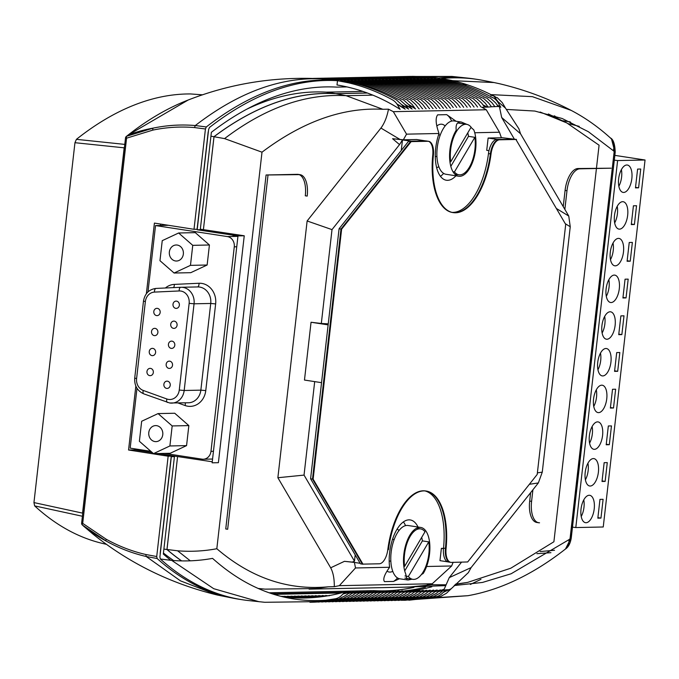 <?xml version="1.0" encoding="UTF-8"?>
<svg xmlns="http://www.w3.org/2000/svg" width="679" height="679" viewBox="0 0 679 679"><rect width="100%" height="100%" fill="white"/><g stroke="black" fill="none" stroke-linecap="round" stroke-linejoin="round"><path stroke-width="1.02" d="M168.163 455.125L164.887 455.168L171.244 456.144L168.154 456.203L156.722 556.525L157.146 558.52L146.214 556.5L180.504 580.876L217.272 595.008L233.814 598.335A631.597 297.487 98.7 0 0 240.867 599.515M157.146 558.52A631.597 297.487 98.7 0 0 233.814 598.335M82.405 516.252L34.646 505.889A586.537 276.268 98.7 0 0 102.622 543.446L106.611 544.388M381.318 591.681A625.104 294.431 98.7 0 0 382.633 591.74M384.136 591.791A625.104 294.431 98.7 0 0 385.519 591.825M387.327 591.85A625.104 294.431 98.7 0 0 388.617 591.85M390.739 591.833A625.104 294.431 98.7 0 0 391.995 591.799M394.244 591.732A625.104 294.431 98.7 0 0 395.747 591.655M397.928 591.528A625.104 294.431 98.7 0 0 400.024 591.375M402.24 591.18A625.104 294.431 98.7 0 0 405.024 590.883M405.923 590.772A625.104 294.431 98.7 0 0 425.538 587.114M379.892 591.613L377.948 591.655M376.412 591.681L374.477 591.723M372.941 591.757L371.006 591.799M369.469 591.825L367.526 591.867M365.998 591.901L364.054 591.944M362.527 591.969L360.583 592.012M359.047 592.046L357.112 592.08M355.575 592.113L353.64 592.156M352.104 592.19L350.16 592.224M348.633 592.258L346.876 592.292M343.396 592.368L275.742 593.769L269.325 592.792L373.696 590.637L269.385 592.792L278.857 594.261A625.104 294.431 -81.3 0 1 274.689 594.609M272.814 594.023A625.104 294.431 98.7 0 0 275.682 593.769L275.742 593.769M171.244 456.144L160.151 553.555A625.104 294.431 98.7 0 0 160.278 553.674M373.756 590.637L377.88 591.273L373.756 590.637A625.104 294.431 98.7 0 0 414.012 587.352A625.104 294.431 98.7 0 1 373.756 590.637L377.897 591.273L373.756 590.637M168.154 456.203L128.56 449.999L135.842 386.088M146.367 293.727L154.413 223.094L194.007 229.298L205.431 128.985L194.466 127.567C180.478 126.387 166.584 127.236 152.8 130.113L126.574 138.177L82.694 523.365L106.187 539.219C118.85 546.247 132.057 551.34 145.815 554.505L156.722 556.525M475.886 79.214A631.597 297.487 98.7 0 0 468.799 78.229A631.597 297.487 98.7 0 0 438.507 78.043L438.439 78.645M434.967 78.662L434.67 78.119L434.458 78.679M432.022 78.815L431.92 78.178L430.978 78.747M428.551 78.883L428.449 78.246L427.507 78.823M425.079 78.959L424.978 78.323L424.036 78.891M421.608 79.027L421.506 78.391L420.564 78.968M418.128 79.095L418.026 78.467L417.093 79.036M414.657 79.171L414.555 78.535L413.613 79.103M411.185 79.239L411.084 78.603L410.141 79.18M407.714 79.316L407.612 78.679L406.67 79.248M404.243 79.384L404.141 78.747L403.199 79.324M400.763 79.46L400.661 78.823L399.727 79.392M397.291 79.528L397.19 78.891L396.247 79.468M393.82 79.604L393.718 78.968L392.776 79.536M390.349 79.672L390.247 79.036L389.305 79.613M386.877 79.749L386.775 79.112L385.833 79.681M383.397 79.816L383.296 79.18L382.362 79.757M379.926 79.884L379.824 79.256L378.882 79.825M376.455 79.961L376.353 79.324L375.411 79.893M372.983 80.029L372.881 79.392L371.939 79.969M369.512 80.105L369.41 79.468L368.468 80.037M366.032 80.173L365.93 79.536L364.996 80.114M362.561 80.249L362.459 79.613L361.517 80.181M359.089 80.317L358.987 79.681L358.045 80.258M355.618 80.394L355.516 79.757L354.574 80.326M352.146 80.462L352.045 79.825L351.102 80.402M348.666 80.538L348.565 79.901L347.631 80.47M345.195 80.606L345.093 79.969L344.151 80.546M341.724 80.674L341.622 80.046L340.9 80.054L340.434 81.251M338.261 80.826L338.15 80.114L337.718 80.725M334.272 80.529L334.314 80.19A631.597 297.487 98.7 0 0 206.314 126.956L205.431 128.985M208.36 131.692A625.104 294.431 98.7 0 0 208.198 131.819L197.097 229.23L194.007 229.298M152.342 452.621L134.807 449.871L134.926 448.87M160.38 225.462L160.541 224.053M168.171 455.1L158.182 453.538M74.953 142.7L33.95 502.579L82.549 513.12L124.172 147.827L74.953 142.7L76.413 139.339L125.615 144.483M202.597 94.822L190.476 93.94A586.537 276.268 98.7 0 0 76.413 139.339M34.646 505.889L33.95 502.579M190.476 93.94L202.597 94.831M435.035 78.11L423.798 76.837L434.67 78.119M423.798 76.837L408.232 76.447L423.45 76.846A209.989 184.612 88.8 0 0 406.857 76.481L408.232 76.447M431.92 78.178L420.674 76.905L431.199 78.187M403.377 76.557L419.978 76.922A209.989 184.612 88.8 0 0 403.385 76.557M405.108 76.515L420.674 76.905M428.449 78.246L417.203 76.973L427.728 78.263M399.906 76.625L416.507 76.99A209.989 184.612 88.8 0 0 399.914 76.625M401.637 76.583L417.203 76.973M424.978 78.323L413.723 77.05L424.248 78.331M396.426 76.702L413.036 77.067A209.989 184.612 88.8 0 0 396.434 76.702M398.166 76.659L413.723 77.05M418.026 78.467L406.78 77.194L417.305 78.475M391.223 76.803L406.78 77.194M389.483 76.846L406.084 77.211A209.989 184.612 88.8 0 0 389.491 76.846M414.555 78.535L403.309 77.262L413.834 78.552M386.012 76.914L402.613 77.279A209.989 184.612 88.8 0 0 386.02 76.914M387.743 76.871L403.309 77.262M411.084 78.603L399.142 77.347L410.362 78.62M382.54 76.982L399.142 77.347A209.989 184.612 88.8 0 0 382.549 76.982M384.272 76.948L399.838 77.338M407.612 78.679L396.358 77.406L406.882 78.696M379.06 77.058L395.67 77.423A209.989 184.612 88.8 0 0 379.069 77.058M380.8 77.016L396.358 77.406M404.141 78.747L392.19 77.491L403.411 78.764M375.589 77.126L392.19 77.491A209.989 184.612 88.8 0 0 375.597 77.126M377.329 77.083L392.886 77.482M400.661 78.823L389.415 77.55L399.939 78.84M372.117 77.202L388.719 77.567A209.989 184.612 88.8 0 0 372.126 77.202M373.857 77.16L389.415 77.55M397.19 78.891L385.248 77.635L396.468 78.908M368.646 77.27L385.248 77.635A209.989 184.612 88.8 0 0 368.655 77.27M370.378 77.228L385.944 77.627M393.718 78.968L382.472 77.695L392.997 78.976M365.175 77.347L381.776 77.712A209.989 184.612 88.8 0 0 365.183 77.347M366.906 77.304L382.472 77.695M390.247 79.036L378.992 77.762L389.517 79.053M361.695 77.414L378.305 77.779A209.989 184.612 88.8 0 0 361.703 77.414M363.435 77.372L378.992 77.762M383.296 79.18L372.05 77.907L382.574 79.197M354.752 77.559L371.354 77.924A209.989 184.612 88.8 0 0 354.761 77.559M356.492 77.516L372.05 77.907M341.622 80.046L330.376 78.772L340.9 80.054M313.078 78.425L329.68 78.789A209.989 184.612 88.8 0 0 313.138 78.416L326.896 78.84L337.786 80.122M314.81 78.382L330.376 78.772M358.987 79.681L347.045 78.425L358.266 79.698M330.444 78.06L347.045 78.425A209.989 184.612 88.8 0 0 330.452 78.06M332.175 78.017L347.741 78.416M348.565 79.901L337.319 78.628L347.843 79.91M320.021 78.28L336.623 78.645A209.989 184.612 88.8 0 0 320.03 78.28M321.761 78.238L337.319 78.628M352.045 79.825L340.79 78.552L351.315 79.842M323.493 78.204L340.094 78.569A209.989 184.612 88.8 0 0 323.501 78.204M325.233 78.161L340.79 78.552M355.516 79.757L344.261 78.484L354.786 79.766M328.704 78.093L344.261 78.484M326.964 78.136L343.574 78.501A209.989 184.612 88.8 0 0 326.972 78.136M365.93 79.536L353.988 78.28L365.209 79.553M337.387 77.915L353.988 78.28A209.989 184.612 88.8 0 0 337.395 77.915M339.127 77.873L354.684 78.272M376.353 79.324L365.107 78.051L375.631 79.341M347.809 77.703L364.411 78.068A209.989 184.612 88.8 0 0 347.818 77.703M349.541 77.661L365.107 78.051M379.824 79.256L368.578 77.983L379.103 79.265M353.012 77.593L368.578 77.983M351.281 77.635L367.882 78A209.989 184.612 88.8 0 0 351.289 77.635M386.775 79.112L375.521 77.839L386.045 79.12M358.223 77.491L374.825 77.856A209.989 184.612 88.8 0 0 358.232 77.491M372.881 79.392L360.939 78.136L372.151 79.409M346.069 77.737L361.627 78.127M344.329 77.771L360.939 78.136A209.989 184.612 88.8 0 0 344.338 77.771M369.41 79.468L358.156 78.195L368.68 79.485M342.598 77.805L358.156 78.195M340.858 77.847L357.46 78.212A209.989 184.612 88.8 0 0 340.866 77.847M362.459 79.613L351.213 78.34L361.737 79.63M335.647 77.949L351.213 78.34M333.915 77.992L350.517 78.357A209.989 184.612 88.8 0 0 333.924 77.992M345.093 79.969L333.847 78.696L344.372 79.986M318.281 78.306L333.847 78.696M316.55 78.348L333.151 78.713A209.989 184.612 88.8 0 0 316.558 78.348M338.15 80.114L326.896 78.84M188.185 100.017L128.424 134.875A610.396 287.506 98.7 0 0 126.701 136.241A2.19 1.723 51.5 0 0 126.319 136.454L128.059 135.087C147.963 119.512 168.002 107.825 188.185 100.017C230.427 83.525 274.588 76.438 320.649 78.764L334.314 80.19L320.021 78.73M313.248 78.425L326.548 78.849M421.506 78.391L410.252 77.117L420.776 78.408M392.954 76.769L409.556 77.134A209.989 184.612 88.8 0 0 392.963 76.769M394.694 76.727L410.252 77.117M410.32 76.413L427.269 76.769L438.507 78.043L427.278 76.769L412.365 76.362M360.116 77.44L375.521 77.839M468.799 78.229L452.019 76.438L427.278 76.769M323.077 78.925C281.089 76.676 238.499 92.208 195.314 125.539L206.314 126.956M145.815 554.505L146.214 556.5C132.286 553.292 118.927 548.14 106.136 541.044L82.405 525.037A2.19 0.9 128.9 0 1 82.694 523.365L81.624 523.102L125.513 137.922L126.574 138.177A2.19 1.044 67.7 0 1 126.701 136.241L153.182 128.11C167.144 125.199 181.183 124.342 195.314 125.539L194.466 127.567M83.687 526.2A2.19 1.842 -47.9 0 0 83.755 526.267L82.32 524.96A2.19 1.842 -47.4 0 0 82.405 525.037A610.396 287.506 98.7 0 0 83.831 526.335L92.921 534.05C129.519 563.4 170.964 583.719 217.272 595.008M379.951 591.596L378.152 591.316L379.951 591.596M134.807 449.871L128.56 449.999M346.944 86.912L336.64 87.116A625.104 294.431 -81.3 0 0 325.487 86.912A625.104 294.431 -81.3 0 0 211.373 132.303L200.28 229.723L197.182 229.782L208.614 129.468L209.497 127.44A631.597 297.487 98.7 0 1 337.488 80.682L337.005 84.96A205.627 180.775 -91.2 0 1 400.109 109.344L397.478 104.863A14.582 12.816 88.8 0 0 392.403 99.821C378.441 92.089 363.851 86.428 348.624 82.838L337.488 80.682M340.883 81.336L341.325 80.597L341.461 81.455M343.863 81.09L344.796 80.529L344.924 81.293M347.334 81.022L348.276 80.453L348.395 81.225M350.814 80.945L351.747 80.385L351.866 81.149M354.285 80.877L355.219 80.317L355.346 81.081M357.757 80.801L358.69 80.241L358.818 81.005M361.228 80.733L362.162 80.173L362.289 80.937M364.699 80.657L365.642 80.097L365.76 80.86M368.179 80.589L369.113 80.029L369.232 80.793M371.651 80.512L372.584 79.952L372.712 80.716M375.122 80.445L376.056 79.884L376.183 80.648M378.593 80.368L379.527 79.808L379.654 80.58M382.065 80.3L383.007 79.74L383.126 80.504M385.545 80.232L386.478 79.664L386.597 80.436M389.016 80.156L389.95 79.596L401.068 81.752M390.077 80.36L389.95 79.596M393.548 80.292L393.421 79.528L392.487 80.088M397.02 80.215L396.892 79.451L395.959 80.012M400.491 80.147L400.372 79.384L399.43 79.944M403.963 80.071L403.844 79.307L402.91 79.867M407.442 80.003L407.315 79.239L406.382 79.799M410.914 79.927L410.787 79.163L409.853 79.723M414.385 79.859L414.258 79.095L413.324 79.655M417.857 79.791L417.738 79.019L416.796 79.579M421.328 79.715L421.209 78.951L420.276 79.511M424.808 79.647L424.681 78.883L423.747 79.443M428.279 79.57L428.152 78.806L427.218 79.367M431.751 79.502L431.623 78.739L430.69 79.299M435.222 79.426L435.103 78.662L434.161 79.222M438.133 79.248L438.21 78.603L437.641 79.154M452.825 80.682C468.06 84.281 482.684 89.934 496.689 97.666L491.664 94.661L532.387 96.656L571.158 110.388C548.454 98.557 524.561 89.67 499.481 83.721L494.04 82.549L452.825 80.682L441.681 78.526L441.605 79.256M441.681 78.526A631.597 297.487 -81.3 0 1 482.939 80.394L494.032 82.549M554.514 115.803A631.597 297.487 -81.3 0 1 557.162 118.061M467.262 84.765A625.104 294.431 98.7 0 0 462.569 84.442M453.233 107.545L450.432 103.768L444.949 98.794M456.704 107.477L453.903 103.7L448.42 98.727M460.175 107.401L457.374 103.632L451.891 98.65M463.655 107.333L460.854 103.556L455.371 98.582M467.127 107.257L464.326 103.488L458.843 98.514M470.598 107.189L467.797 103.412L462.314 98.438M474.069 107.112L471.268 103.344L465.786 98.37M477.541 107.044L474.74 103.267L469.257 98.294M481.021 106.968L478.22 103.2L472.737 98.226M484.492 106.9L481.691 103.123L476.208 98.149M487.963 106.832L485.162 103.055L479.68 98.082M491.435 106.756L488.634 102.979L483.151 98.005M494.906 106.688L492.105 102.911L486.622 97.937M498.386 106.611L495.585 102.843L490.102 97.861M362.849 91.41L326.251 92.157A618.544 291.342 -81.3 0 0 315.209 91.945A618.544 291.342 -81.3 0 0 246.655 109.251M372.83 95.145L346.222 95.688L335.774 93.677A618.476 291.308 98.7 0 0 214.021 136.725L203.403 229.655L213.995 136.683A618.544 291.342 -81.3 0 1 324.749 93.413A618.544 291.342 -81.3 0 1 335.782 93.617L326.361 92.157M367.28 92.972L335.901 93.626M335.893 93.685L367.441 93.031M212.255 461.771L177.584 456.56L166.992 549.489A618.476 291.308 98.7 0 0 181.649 560.905M203.437 229.655L244.245 235.783L218.392 462.688L212.137 462.815L237.989 235.91L197.182 229.782M166.992 549.489L177.609 550.796C190.791 551.849 203.861 551.161 216.822 548.725L262.001 152.181L224.571 138.601L214.021 136.725M177.609 550.796L190.273 560.82M258.156 588.455L265.073 589.143L315.956 588.549L328.466 586.8C288.015 590.577 250.806 577.888 216.822 548.725M177.584 456.56L166.958 549.532L163.894 549.065M181.539 560.905A618.544 291.342 -81.3 0 1 166.958 549.532M259.191 601.772L213.732 588.701L171.753 560.413C185.452 561.516 199.049 560.837 212.561 558.376C247.877 589.924 286.665 603.792 328.908 599.981L317.127 601.619L264.734 602.29L247.954 600.499A631.597 297.487 98.7 0 1 160.329 559.004L159.896 557.009L171.329 456.695L174.427 456.627L163.325 554.047A625.104 294.431 -81.3 0 0 170.777 560.294M381.106 592.139L380.181 592.156M377.626 592.215L376.709 592.232M374.154 592.283L373.229 592.3M370.683 592.36L369.758 592.377M367.212 592.428L366.287 592.444M363.74 592.495L362.815 592.521M360.26 592.572L359.344 592.589M356.789 592.64L355.864 592.665M353.318 592.716L352.393 592.733M349.846 592.784L348.921 592.809M346.375 592.86L344.609 592.894M341.138 592.962L278.916 594.252M383.618 592.122A625.104 294.431 98.7 0 0 384.246 592.156M404.37 591.765A625.104 294.431 98.7 0 0 405.253 591.681M408.223 591.367A625.104 294.431 98.7 0 0 410.897 591.036M412.798 590.772A625.104 294.431 98.7 0 0 431.793 586.8M456.916 584.178A631.597 297.487 -81.3 0 1 454.599 585.162M444.219 589.185A631.597 297.487 -81.3 0 1 439.355 590.832M328.746 595.755L329.349 595.738M326.574 596.001A205.992 181.098 88.8 0 1 325.275 595.822L325.878 595.814M324.74 596.289A205.992 181.098 88.8 0 1 321.804 595.89L322.406 595.882M322.881 596.552A205.992 181.098 88.8 0 1 318.324 595.967L318.926 595.95M320.7 596.765A205.992 181.098 88.8 0 1 314.852 596.035L315.455 596.026M317.229 596.841A205.992 181.098 88.8 0 1 311.381 596.111L311.984 596.094M313.757 596.909A205.992 181.098 88.8 0 1 307.91 596.179L308.512 596.17M310.286 596.977A205.992 181.098 88.8 0 1 304.438 596.255L305.041 596.238M306.815 597.053A205.992 181.098 88.8 0 1 300.958 596.323L301.561 596.315M303.335 597.121A205.992 181.098 88.8 0 1 297.487 596.4L298.089 596.383M299.863 597.197A205.992 181.098 88.8 0 1 294.015 596.468L294.618 596.459M296.392 597.265A205.992 181.098 88.8 0 1 290.544 596.544L291.147 596.527M292.921 597.342A205.992 181.098 88.8 0 1 287.073 596.612L287.675 596.603M283.593 596.68L284.195 596.671M280.987 596.366L282.201 596.34A205.627 180.775 88.8 0 0 306.339 597.944M339.492 598.649L345.917 595.322L350.092 592.317A205.992 181.098 88.8 0 1 349.218 592.555M342.963 598.581L349.388 595.254L353.564 592.241A205.992 181.098 88.8 0 1 352.69 592.487M346.434 598.505L352.868 595.177L357.035 592.173A205.992 181.098 88.8 0 1 356.161 592.411M349.906 598.437L356.339 595.11L360.515 592.096A205.992 181.098 88.8 0 1 359.632 592.343M353.377 598.36L359.811 595.042L363.986 592.029A205.992 181.098 88.8 0 1 363.104 592.275M356.857 598.292L363.282 594.965L367.458 591.952A205.992 181.098 88.8 0 1 366.584 592.198M360.328 598.216L366.753 594.897L370.929 591.884A205.992 181.098 88.8 0 1 370.055 592.13M363.8 598.148L370.233 594.821L374.401 591.816A205.992 181.098 88.8 0 1 373.526 592.054M367.271 598.072L373.705 594.753L377.88 591.74A205.992 181.098 88.8 0 1 376.998 591.986M370.742 598.004L377.176 594.677L381.352 591.672A205.992 181.098 88.8 0 1 380.469 591.91M374.222 597.936L380.647 594.609L384.823 591.596A205.992 181.098 88.8 0 1 383.949 591.842M377.694 597.86L384.119 594.532L388.295 591.528A205.992 181.098 88.8 0 1 387.42 591.765M381.165 597.792L387.599 594.464L391.766 591.451A205.992 181.098 88.8 0 1 390.892 591.698M384.637 597.715L391.07 594.388L395.246 591.384A205.992 181.098 88.8 0 1 394.363 591.621M442.988 590.62A205.992 181.098 88.8 0 0 443.862 590.374L444.091 589.856L438.855 591.248M444.091 589.856L443.26 590.39A205.992 181.098 88.8 0 1 438.328 591.689M439.517 590.696A205.992 181.098 88.8 0 0 440.391 590.45L440.569 589.932L435.383 591.316M440.62 589.924L439.788 590.458A205.992 181.098 88.8 0 1 434.857 591.765M436.045 590.764A205.992 181.098 88.8 0 0 436.92 590.518L437.098 590.009L431.912 591.392M437.149 590L436.317 590.535A205.992 181.098 88.8 0 1 431.386 591.833M432.565 590.832A205.992 181.098 88.8 0 0 433.448 590.594L433.626 590.076L428.441 591.46M433.677 590.068L432.846 590.603A205.992 181.098 88.8 0 1 427.906 591.901M429.094 590.908A205.992 181.098 88.8 0 0 429.977 590.662L430.155 590.153L424.961 591.536M430.206 590.144L429.374 590.679A205.992 181.098 88.8 0 1 424.434 591.978M425.623 590.976A205.992 181.098 88.8 0 0 426.497 590.738L426.726 590.212L421.489 591.604M426.726 590.212L425.894 590.747A205.992 181.098 88.8 0 1 420.963 592.046M422.151 591.053A205.992 181.098 88.8 0 0 423.025 590.806L423.204 590.297L418.018 591.681M423.255 590.289L422.423 590.823A205.992 181.098 88.8 0 1 417.492 592.122M418.68 591.12A205.992 181.098 88.8 0 0 419.554 590.883L419.732 590.365L414.546 591.749M419.783 590.357L418.951 590.891A205.992 181.098 88.8 0 1 414.02 592.19M415.2 591.197A205.992 181.098 88.8 0 0 416.083 590.951L416.261 590.441L411.075 591.825M416.312 590.433L415.48 590.968A205.992 181.098 88.8 0 1 410.54 592.266M411.729 591.265A205.992 181.098 88.8 0 0 412.611 591.027L412.79 590.509L407.595 591.893M412.84 590.501L412.009 591.036A205.992 181.098 88.8 0 1 407.069 592.334M408.257 591.341A205.992 181.098 88.8 0 0 409.131 591.095L409.361 590.569L404.124 591.961M409.361 590.569L408.529 591.103A205.992 181.098 88.8 0 1 403.598 592.411M404.786 591.409A205.992 181.098 88.8 0 0 405.66 591.163L405.838 590.654L400.652 592.037M405.889 590.645L405.057 591.18A205.992 181.098 88.8 0 1 400.126 592.478M401.314 591.485A205.992 181.098 88.8 0 0 402.189 591.239L402.367 590.722L397.181 592.105M402.418 590.713L401.586 591.248A205.992 181.098 88.8 0 1 396.655 592.555M397.835 591.553A205.992 181.098 88.8 0 0 398.717 591.307L398.896 590.798L393.71 592.181M398.946 590.789L398.115 591.324A205.992 181.098 88.8 0 1 393.175 592.623M470.36 584.458L480.953 579.34M177.55 456.568L168.019 455.1L167.959 455.634M168.019 455.1L164.887 455.168M173.62 560.557A618.544 291.342 -81.3 0 1 163.444 553.046M200.339 229.188L203.403 229.655M213.995 136.683L210.931 136.216M451.662 121.083A32.804 15.447 98.7 0 0 446.706 114.658L437.641 114.844C435.273 118.095 435.748 124.308 439.041 133.483L406.543 134.153L393.328 111.67L486.266 109.752L481.835 107.257L484.56 107.197M487.972 107.087L484.721 107.189M487.446 107.138L483.049 104.956M488.999 150.67L486.724 150.322L488.125 138.041L501.399 137.769L499.472 132.235L486.266 109.752M474.74 132.745L499.472 132.235M446.706 114.658L456.025 121.244M439.041 133.483A32.804 15.447 98.7 0 0 446.366 180.241A32.804 15.447 98.7 0 0 447.639 180.317A32.804 15.447 98.7 0 0 455.949 175.802M440.467 176.319A32.804 15.447 98.7 0 0 443.642 173.408M436.597 167.509A21.872 10.304 98.7 0 0 438.855 166.779M445.118 125.971A21.872 10.304 98.7 0 0 441.944 124.249A21.872 10.304 98.7 0 0 441.095 124.189A21.872 10.304 98.7 0 0 436.818 126.005M596.468 168.154L599.082 145.213L566.846 122.95L540.128 112.027M499.379 106.467L498.284 106.484M497.792 106.493L494.847 106.603M494.414 106.62L491.469 106.798M491.138 106.824L488.15 107.07M596.434 168.494L553.903 541.757L510.803 568.213L467.534 582.421L455.397 584.398M418.026 527.031A32.804 15.447 98.7 0 0 410.218 519.936A32.804 15.447 98.7 0 0 394.363 534.458A32.804 15.447 98.7 0 0 389.619 567.262L355.507 567.967L339.322 585.671L432.26 583.753L427.218 584.755L445.755 584.789M455.685 584.118L467.534 582.421M432.26 583.753L451.662 565.98L453.131 562.263M433.041 584.636L408.758 587.089L309.106 589.143M355.507 567.967L354.396 562.424M355.193 554.87L354.48 561.16L304.039 475.105L277.872 477.727L330.673 567.805C333.194 572.516 334.399 578.805 334.289 586.673L328.466 586.8M314.691 381.615L304.039 475.105M401.272 150.466L402.469 139.967L399.532 144.61L332.006 229.621L321.32 323.467L328.246 323.866M406.543 134.153L403.334 139.798L416.609 139.518L425.512 140.884L408.605 141.232L411.389 141.173L402.469 139.967M443.514 548.326L441.375 548.369L439.975 560.65L447.767 561.847M451.662 565.98L426.582 566.498M399.447 578.737L393.523 581.428A32.804 15.447 98.7 0 0 397.546 577.956M405.567 525.631A32.804 15.447 98.7 0 0 403.411 521.905M389.619 567.262C384.458 574.426 382.735 579.204 384.458 581.614L393.523 581.428M387.013 571.124A21.872 10.304 98.7 0 0 389.22 572.032A21.872 10.304 98.7 0 0 390.069 572.083A21.872 10.304 98.7 0 0 392.768 571.336M399.023 530.52A21.872 10.304 98.7 0 0 397.088 529.153M490.747 95.272L493.124 95.756M421.353 574.621L423.255 573.441A26.973 12.706 98.7 0 0 429.824 545.067A26.973 12.706 98.7 0 0 420.776 527.456L408.062 525.504A26.973 12.706 98.7 0 0 407.018 525.436A26.973 12.706 98.7 0 0 391.265 551.331A26.973 12.706 98.7 0 0 399.889 578.831L408.079 579.993L411.958 579.204M420.776 527.456A26.973 12.706 98.7 0 0 419.732 527.388A26.973 12.706 98.7 0 0 405.855 544.533A26.973 12.706 98.7 0 0 405.677 573.797L407.103 579.934M343.947 593.064A205.627 180.775 88.8 0 0 348.599 591.816L345.127 591.884L341.588 595.415A14.582 12.816 88.8 0 1 335.553 598.751L315.752 601.755M343.413 593.59L350.322 591.791M348.556 593.115L353.793 591.723M352.028 593.039L357.264 591.647M355.499 592.971L360.744 591.579M358.979 592.894L364.216 591.502M362.45 592.826L367.687 591.434M365.922 592.75L371.158 591.358M369.393 592.682L374.63 591.29M372.864 592.614L378.11 591.222M376.344 592.538L381.581 591.146M379.816 592.47L385.052 591.078M383.287 592.394L388.524 591.002M386.758 592.326L391.995 590.934M390.23 592.249L395.475 590.857M388.108 597.647L394.541 594.32L398.115 591.324M391.588 597.571L398.013 594.252L401.586 591.248M395.059 597.503L401.484 594.176L405.057 591.18M398.531 597.427L404.964 594.108L408.529 591.103M402.002 597.359L408.435 594.032L412.009 591.036M405.473 597.282L411.907 593.964L415.48 590.968M408.953 597.214L415.378 593.887L418.951 590.891M412.425 597.147L418.85 593.819L422.423 590.823M415.896 597.07L422.33 593.743L425.894 590.747M419.367 597.002L425.801 593.675L429.374 590.679M422.839 596.926L429.272 593.599L432.846 590.603M426.319 596.858L432.744 593.531L436.317 590.535M429.79 596.782L436.215 593.463L439.788 590.458M433.261 596.714L439.695 593.387L443.26 590.39M436.037 596.654A14.582 12.816 88.8 0 1 435.926 596.68L436.274 596.671A14.582 12.816 -91.2 0 0 442.309 593.336L445.848 589.805A205.627 180.775 88.8 0 1 443.888 590.348M444.66 590.985A205.627 180.775 88.8 0 0 449.32 589.728L445.848 589.805M466.889 124.384L461.372 122.059L454.158 120.955A26.973 12.706 98.7 0 0 453.114 120.887A26.973 12.706 98.7 0 0 437.352 146.783A26.973 12.706 98.7 0 0 445.984 174.274L458.69 176.226A26.973 12.706 98.7 0 0 459.734 176.294A26.973 12.706 98.7 0 0 473.611 159.141A26.973 12.706 98.7 0 0 473.789 129.876L470.988 127.389M461.372 122.059L460.26 121.982C456.959 122.161 455.609 124.919 456.22 130.241A26.973 12.706 98.7 0 0 449.642 158.614A26.973 12.706 98.7 0 0 458.69 176.226M403.615 600.312L467.941 595.695L434.339 597.809L440.365 596.629L446.4 593.285L468.357 572.609L471.09 567.61L449.252 577.625L443.879 589.915M529.365 484.305L538.354 482.939L471.09 567.61M538.354 482.939L542.275 472.126L537.386 472.873M565.293 223.714L570.241 226.735L542.275 472.126M570.241 226.735L568.756 216.041L520.521 133.746L518.917 128.84L505.524 108.165L498.03 101.697L498.751 103.726M425.911 491.01A60.507 28.501 -81.3 0 1 445.441 548.428L443.531 548.131A60.507 28.501 98.7 0 0 424.952 490.925A60.507 28.501 -81.3 0 1 443.531 548.131L446.069 548.522A60.507 28.501 98.7 0 0 426.234 491.053A60.507 28.501 98.7 0 0 388.447 549.71L387.811 549.617A60.507 28.501 -81.3 0 1 425.597 490.959L426.234 491.053M313.138 479.17L363.002 564.232L360.456 563.842L310.592 478.78L313.138 479.17L341.622 229.154L411.151 141.622L428.05 141.274A14.582 6.866 -81.3 0 1 428.619 141.308A14.582 6.866 -81.3 0 1 433.397 155.16A60.507 28.501 98.7 0 0 453.241 212.62A60.507 28.501 98.7 0 0 455.584 212.773A60.507 28.501 98.7 0 0 491.027 153.963A14.582 6.866 98.7 0 1 499.566 139.798L516.473 139.45L501.314 137.608M446.069 548.522A14.582 6.866 98.7 0 0 450.856 562.373A14.582 6.866 98.7 0 0 451.416 562.407L467.687 561.957L537.208 474.434L565.7 224.409L515.904 139.458M451.976 212.366A60.507 28.501 98.7 0 0 453.037 212.383A60.507 28.501 98.7 0 0 488.481 153.581A60.507 28.501 -81.3 0 1 451.976 212.366M488.125 138.041L497.028 139.407A14.582 6.866 98.7 0 0 488.481 153.581L491.027 153.963M445.441 548.428A14.582 6.866 98.7 0 0 450.219 562.271L448.31 561.983A14.582 6.866 98.7 0 1 443.531 548.131A14.582 6.866 98.7 0 0 448.31 561.983L450.856 562.373M450.457 108.284L449.761 107.621L450.457 108.284M441.477 98.871L446.96 103.845L449.761 107.621M446.986 108.351L446.29 107.689L446.986 108.351M438.006 98.939L443.489 103.912L446.29 107.689M434.526 99.015L440.009 103.989L443.387 108.377M440.034 108.496L439.338 107.834L440.034 108.496M431.055 99.083L436.538 104.057L439.338 107.834M436.563 108.572L435.867 107.902L436.563 108.572M427.583 99.159L433.066 104.133L435.867 107.902M433.092 108.64L432.396 107.978L433.092 108.64M424.112 99.227L429.595 104.201L432.396 107.978M429.62 108.708L428.924 108.046L429.62 108.708M420.641 99.304L426.123 104.277L428.924 108.046M426.14 108.784L425.444 108.122L426.14 108.784M417.161 99.372L422.644 104.345L425.444 108.122M422.669 108.852L421.973 108.19L422.669 108.852M413.689 99.44L419.172 104.422L421.973 108.19M419.198 108.929L418.502 108.267L419.198 108.929M410.218 99.516L415.701 104.49L418.502 108.267M406.746 99.584L412.229 104.558L415.03 108.334A205.992 181.098 -91.2 0 0 408.631 104.473M403.275 99.66L408.758 104.634L411.559 108.411A205.992 181.098 -91.2 0 0 405.159 104.541M399.795 99.728L405.278 104.702L408.079 108.479A205.992 181.098 -91.2 0 0 401.688 104.608M341.325 80.597L352.443 82.762A209.989 184.612 -91.2 0 1 396.324 99.805L401.807 104.778L404.608 108.547A205.992 181.098 -91.2 0 0 396.876 103.921M497.189 104.999A205.627 180.775 -91.2 0 1 500.822 107.257L498.199 102.784A14.582 12.816 -91.2 0 0 493.115 97.742M461.593 562.085L449.252 577.625M499.354 106.331L501.679 117.501L514.351 139.119M497.215 97.615L502.299 102.665L505.524 108.165M381.997 591.91L381.029 591.757L382.005 591.901M447.724 98.744A209.989 184.612 -91.2 0 0 403.844 81.701C419.07 85.291 433.66 90.944 447.622 98.684A14.582 12.816 88.8 0 1 447.724 98.744M404.54 81.684L393.421 79.528M451.204 98.667A209.989 184.612 -91.2 0 0 407.324 81.624C422.55 85.215 437.14 90.876 451.094 98.608A14.582 12.816 88.8 0 1 451.204 98.667M408.011 81.616A209.989 184.612 -91.2 0 0 408.011 81.607L396.892 79.451M454.675 98.599A209.989 184.612 -91.2 0 0 410.795 81.556C426.022 85.147 440.612 90.808 454.565 98.54A14.582 12.816 88.8 0 1 454.675 98.599M411.491 81.539A209.989 184.612 -91.2 0 0 411.482 81.539L400.372 79.384M458.147 98.523A209.989 184.612 -91.2 0 0 414.266 81.48C429.493 85.07 444.083 90.731 458.036 98.463A14.582 12.816 88.8 0 1 458.147 98.523M414.962 81.472L403.844 79.307M461.618 98.455A209.989 184.612 -91.2 0 0 417.738 81.412C432.964 85.002 447.554 90.663 461.516 98.396A14.582 12.816 88.8 0 1 461.618 98.455M418.434 81.395L407.315 79.239M465.09 98.379A209.989 184.612 -91.2 0 0 421.209 81.336C436.436 84.926 451.026 90.587 464.988 98.319A14.582 12.816 88.8 0 1 465.09 98.379M421.905 81.327L410.787 79.163M468.569 98.311A209.989 184.612 -91.2 0 0 424.689 81.268C439.916 84.858 454.506 90.519 468.459 98.251A14.582 12.816 88.8 0 1 468.569 98.311M425.377 81.251L414.258 79.095M472.041 98.234A209.989 184.612 -91.2 0 0 428.16 81.191C443.387 84.782 457.977 90.443 471.93 98.175A14.582 12.816 88.8 0 1 472.041 98.234M428.856 81.183A209.989 184.612 -91.2 0 0 428.848 81.183L417.738 79.019M475.512 98.166A209.989 184.612 -91.2 0 0 431.632 81.124C446.858 84.714 461.448 90.375 475.402 98.107A14.582 12.816 88.8 0 1 475.512 98.166M432.328 81.107L421.209 78.951M478.984 98.099A209.989 184.612 -91.2 0 0 435.103 81.056C450.33 84.637 464.92 90.299 478.882 98.039A14.582 12.816 88.8 0 1 478.984 98.099M435.799 81.039L424.681 78.883M482.455 98.022A209.989 184.612 -91.2 0 0 438.575 80.979C453.801 84.569 468.391 90.231 482.353 97.963A14.582 12.816 88.8 0 1 482.455 98.022M439.271 80.962L428.152 78.806M485.935 97.954A209.989 184.612 -91.2 0 0 442.054 80.911C457.281 84.502 471.871 90.163 485.825 97.895A14.582 12.816 88.8 0 1 485.935 97.954M442.742 80.894L431.623 78.739M489.406 97.878A209.989 184.612 -91.2 0 0 445.526 80.835C460.752 84.425 475.342 90.086 489.296 97.818A14.582 12.816 88.8 0 1 489.406 97.878M446.222 80.826A209.989 184.612 -91.2 0 0 446.213 80.826L435.103 78.662M492.878 97.81A209.989 184.612 -91.2 0 0 448.997 80.767C464.224 84.357 478.814 90.018 492.767 97.751A14.582 12.816 88.8 0 1 492.878 97.81M438.21 78.603L449.345 80.759M562.628 120.769L570.105 121.847M570.538 122.228L570.929 124.223L579.246 126.387M614.189 151.502L570.029 538.837M554.531 550.262L540.111 551.569M440.365 596.629L408.885 600.211M390.892 597.588A14.582 12.816 88.8 0 1 390.773 597.613L359.921 601.221M394.363 597.52A14.582 12.816 88.8 0 1 394.244 597.545L363.392 601.144M397.835 597.444A14.582 12.816 88.8 0 1 397.724 597.469L366.864 601.076M401.306 597.376A14.582 12.816 88.8 0 1 401.196 597.401L370.335 601M404.786 597.299A14.582 12.816 88.8 0 1 404.667 597.325L373.806 600.932M408.257 597.231A14.582 12.816 88.8 0 1 408.138 597.257L377.286 600.864M411.729 597.155A14.582 12.816 88.8 0 1 411.61 597.181L380.758 600.788M415.2 597.087A14.582 12.816 88.8 0 1 415.09 597.113L384.229 600.72M418.671 597.011A14.582 12.816 88.8 0 1 418.561 597.036L387.701 600.643M422.151 596.943A14.582 12.816 88.8 0 1 422.032 596.968L391.172 600.576M425.623 596.866A14.582 12.816 88.8 0 1 425.504 596.892L394.652 600.499M429.094 596.799A14.582 12.816 88.8 0 1 428.975 596.824L398.123 600.431M432.565 596.731A14.582 12.816 88.8 0 1 432.455 596.756L401.595 600.355M454.209 585.544L482.523 582.438L511.126 573.763L568.951 539.678A609.063 286.877 98.7 0 0 570.98 538.074L571.243 538.031C570.343 543.412 568.425 547.07 565.488 549.005L570.98 538.074L615.208 152.147C614.919 144.033 613.298 139.288 610.353 137.913L610.328 137.896A14.582 12.281 132.1 0 1 613.273 150.67L588.387 131.726L562.237 118.536L534.823 111.05L506.271 109.421M614.724 151.994L614.147 151.892M613.273 150.67A609.063 286.877 98.7 0 1 614.945 152.198L611.558 139.17M570.997 537.929L570.182 537.776M536.885 553.682L550.924 552.689M408.911 600.211L439.839 596.603M435.926 596.68L405.066 600.287M532.913 489.788L531.589 501.357A21.872 10.304 98.7 0 0 538.693 522.754A21.872 10.304 98.7 0 0 539.542 522.813L537.87 522.558M563.231 206.611L565.081 190.426A21.872 10.304 98.7 0 1 577.965 168.536L579.874 168.833A21.872 10.304 98.7 0 0 566.982 190.723L564.86 209.387M579.874 168.833L611.134 168.188L577.965 168.536M498.03 101.697L494.032 96.231M530.647 492.64L529.688 501.06A21.872 10.304 98.7 0 0 536.792 522.465L538.693 522.754M428.619 141.308L426.072 140.918A14.582 6.866 98.7 0 0 425.512 140.884A14.582 6.866 98.7 0 1 426.072 140.918L427.982 141.215A14.582 6.866 98.7 0 0 427.414 141.173L408.605 141.232L339.084 228.764L328.135 324.876L311.05 322.253L304.472 380.053L321.549 382.667L310.592 478.78L360.456 563.842L362.365 564.139L312.501 479.077L310.592 478.78L339.084 228.764L408.605 141.232L411.151 141.622M321.32 323.467L311.05 322.253M360.142 563.315L352.384 562.119L354.48 561.16M352.384 562.119L344.44 561.329L354.099 562.382M344.44 561.329L330.673 567.805M332.006 229.621L307.129 220.972L277.872 477.727M399.532 144.61L392.589 138.72L402.248 139.772M262.001 152.181C302.809 121.465 343.09 107.172 382.871 109.294L388.481 109.183C387.013 116.941 384.492 123.23 380.936 128.059L400.016 139.458L392.589 138.72M380.936 128.059L307.129 220.972M441.375 548.369L443.48 548.691M410.515 141.529L340.985 229.052L339.084 228.764L341.622 229.154M403.334 139.798L400.016 139.458M171.753 560.413L160.329 559.004M267.993 175.275L227.66 529.255L225.751 528.966L266.083 174.987L299.252 174.63A21.872 10.304 -81.3 0 1 300.093 174.681A21.872 10.304 -81.3 0 1 307.197 196.087L305.295 195.798A21.872 10.304 -81.3 0 0 299.125 174.63M266.083 174.987L297.343 174.333A21.872 10.304 -81.3 0 1 298.183 174.393L300.093 174.681M382.871 109.294L346.103 95.68C305.635 93.464 265.124 107.766 224.571 138.601M440.671 98.82A14.582 12.816 88.8 0 1 440.781 98.888A209.989 184.612 -91.2 0 0 396.901 81.845C412.128 85.427 426.718 91.088 440.671 98.82M437.2 98.896A14.582 12.816 88.8 0 1 437.31 98.956A209.989 184.612 -91.2 0 0 393.43 81.913C408.656 85.503 423.246 91.164 437.2 98.896M433.728 98.964A14.582 12.816 88.8 0 1 433.839 99.024A209.989 184.612 -91.2 0 0 389.958 81.981C405.185 85.571 419.775 91.232 433.728 98.964M430.257 99.041A14.582 12.816 88.8 0 1 430.359 99.1A209.989 184.612 -91.2 0 0 386.478 82.057C401.705 85.647 416.295 91.309 430.257 99.041M426.785 99.109A14.582 12.816 88.8 0 1 426.887 99.168A209.989 184.612 -91.2 0 0 383.007 82.125C398.233 85.715 412.824 91.376 426.785 99.109M423.306 99.185A14.582 12.816 88.8 0 1 423.416 99.244A209.989 184.612 -91.2 0 0 379.536 82.201C394.762 85.792 409.352 91.453 423.306 99.185M419.834 99.253A14.582 12.816 88.8 0 1 419.945 99.312A209.989 184.612 -91.2 0 0 376.064 82.269C391.291 85.86 405.881 91.521 419.834 99.253M416.363 99.329A14.582 12.816 88.8 0 1 416.473 99.389A209.989 184.612 -91.2 0 0 372.593 82.346C387.819 85.936 402.409 91.597 416.363 99.329M412.891 99.397A14.582 12.816 88.8 0 1 412.993 99.457A209.989 184.612 -91.2 0 0 369.113 82.414C384.339 86.004 398.929 91.665 412.891 99.397M409.42 99.474A14.582 12.816 88.8 0 1 409.522 99.533A209.989 184.612 -91.2 0 0 365.642 82.49C380.868 86.08 395.458 91.733 409.42 99.474M405.94 99.541A14.582 12.816 88.8 0 1 406.05 99.601A209.989 184.612 -91.2 0 0 362.17 82.558C377.397 86.148 391.987 91.809 405.94 99.541M402.469 99.609A14.582 12.816 88.8 0 1 402.579 99.677A209.989 184.612 -91.2 0 0 358.699 82.634C373.925 86.216 388.515 91.877 402.469 99.609M398.997 99.686A14.582 12.816 88.8 0 1 399.108 99.745A209.989 184.612 -91.2 0 0 355.219 82.702C370.454 86.292 385.044 91.954 398.997 99.686M309.972 602.239L342.844 598.606M309.93 602.248A209.989 184.612 88.8 0 0 342.267 598.589A14.582 12.816 88.8 0 1 342.148 598.615M345.738 598.522A14.582 12.816 88.8 0 1 345.628 598.547L314.767 602.154M349.21 598.445A14.582 12.816 88.8 0 1 349.099 598.471L318.239 602.078M352.69 598.377A14.582 12.816 88.8 0 1 352.571 598.403L321.71 602.01M356.161 598.309A14.582 12.816 88.8 0 1 356.042 598.335L325.19 601.934M359.632 598.233A14.582 12.816 88.8 0 1 359.514 598.258L328.661 601.866M363.104 598.165A14.582 12.816 88.8 0 1 362.993 598.191L332.133 601.789M366.575 598.089A14.582 12.816 88.8 0 1 366.465 598.114L335.604 601.721M370.055 598.021A14.582 12.816 88.8 0 1 369.936 598.046L339.076 601.653M373.526 597.944A14.582 12.816 88.8 0 1 373.408 597.97L342.555 601.577M376.998 597.876A14.582 12.816 88.8 0 1 376.879 597.902L346.027 601.509M380.469 597.8A14.582 12.816 88.8 0 1 380.359 597.826L349.498 601.433M383.941 597.732A14.582 12.816 88.8 0 1 383.83 597.758L352.97 601.365M387.42 597.656A14.582 12.816 88.8 0 1 387.302 597.681L356.441 601.288M345.127 591.884A205.627 180.775 88.8 0 1 304.608 597.987A205.627 180.775 88.8 0 1 283.856 597.062M355.915 82.685L344.796 80.529M359.395 82.617A209.989 184.612 -91.2 0 0 359.386 82.617L348.276 80.453M362.866 82.541L351.747 80.385M366.337 82.473L355.219 80.317M369.809 82.405A209.989 184.612 -91.2 0 0 369.809 82.397L358.69 80.241M373.28 82.329L362.162 80.173M376.76 82.261A209.989 184.612 -91.2 0 0 376.752 82.261L365.642 80.097M380.232 82.184L369.113 80.029M383.703 82.117L372.584 79.952M387.174 82.04L376.056 79.884M390.646 81.972L379.527 79.808M394.126 81.896A209.989 184.612 -91.2 0 0 394.117 81.896L383.007 79.74M397.597 81.828L386.478 79.664M444.253 98.811A209.989 184.612 -91.2 0 0 400.372 81.769C415.599 85.359 430.189 91.02 444.151 98.752A14.582 12.816 88.8 0 1 444.253 98.811M339.322 585.671L334.289 586.673M393.328 111.67L388.481 109.183M244.245 235.783L237.989 235.91M403.827 566.235L404.625 566.362L425.003 531.75A25.513 12.018 98.7 0 0 420.556 528.899A25.513 12.018 98.7 0 0 408.087 540.501A25.513 12.018 98.7 0 0 404.625 566.362M404.964 575.953L408.376 576.479A25.513 12.018 98.7 0 0 412.824 579.331A25.513 12.018 98.7 0 0 425.292 567.729A25.513 12.018 98.7 0 0 428.755 541.867L422.397 540.891A25.513 12.018 98.7 0 0 421.684 537.386M408.376 576.479L428.755 541.867M404.726 570.912L422.397 540.891M449.914 161.687L450.72 161.814L471.099 127.202A25.513 12.018 98.7 0 0 466.651 124.342A25.513 12.018 98.7 0 0 454.183 135.953A25.513 12.018 98.7 0 0 450.72 161.814M452.969 171.694L454.463 171.923A25.513 12.018 98.7 0 0 458.911 174.783A25.513 12.018 98.7 0 0 471.387 163.181A25.513 12.018 98.7 0 0 474.842 137.319L468.485 136.343A25.513 12.018 98.7 0 0 467.78 132.838M454.463 171.923L474.842 137.319M450.814 166.355L468.485 136.343M163.274 224.477L163.172 225.403M137.667 449.286L137.548 450.304M490.391 153.87A14.582 6.866 98.7 0 1 498.929 139.696L515.836 139.348L497.028 139.407A14.582 6.866 98.7 0 0 488.481 153.581L490.391 153.87A60.507 28.501 -81.3 0 1 452.927 212.569M453.241 212.62L452.604 212.527A60.507 28.501 -81.3 0 1 432.761 155.058A14.582 6.866 98.7 0 0 428.296 141.274M340.985 229.052L312.501 479.077M362.934 564.122L379.264 563.791A14.582 6.866 98.7 0 0 387.811 549.617M618.849 186.233A13.707 6.459 98.7 0 0 621.608 177.024A13.707 6.459 98.7 0 0 621.395 169.631M618.645 178.857A13.852 6.527 98.7 0 0 623.144 192.412A13.852 6.527 98.7 0 0 631.843 178.585A13.852 6.527 98.7 0 0 627.345 165.031A13.852 6.527 98.7 0 0 618.645 178.857M614.665 222.933A13.707 6.459 98.7 0 0 617.423 213.724A13.707 6.459 98.7 0 0 617.211 206.331M614.47 215.557A13.852 6.527 98.7 0 0 618.968 229.112A13.852 6.527 98.7 0 0 627.668 215.277A13.852 6.527 98.7 0 0 623.161 201.722A13.852 6.527 98.7 0 0 614.47 215.557M610.48 259.633A13.707 6.459 98.7 0 0 613.247 250.424A13.707 6.459 98.7 0 0 613.027 243.031M610.285 252.248A13.852 6.527 98.7 0 0 614.784 265.803A13.852 6.527 98.7 0 0 623.483 251.977A13.852 6.527 98.7 0 0 618.985 238.422A13.852 6.527 98.7 0 0 610.285 252.248M606.305 296.333A13.707 6.459 98.7 0 0 609.063 287.124A13.707 6.459 98.7 0 0 608.851 279.723M606.101 288.948A13.852 6.527 98.7 0 0 610.608 302.503A13.852 6.527 98.7 0 0 619.299 288.677A13.852 6.527 98.7 0 0 614.801 275.122A13.852 6.527 98.7 0 0 606.101 288.948M602.12 333.024A13.707 6.459 98.7 0 0 604.879 323.815A13.707 6.459 98.7 0 0 604.666 316.422M601.925 325.648A13.852 6.527 98.7 0 0 606.423 339.203A13.852 6.527 98.7 0 0 615.123 325.377A13.852 6.527 98.7 0 0 610.625 311.822A13.852 6.527 98.7 0 0 601.925 325.648M597.936 369.724A13.707 6.459 98.7 0 0 600.703 360.515A13.707 6.459 98.7 0 0 600.482 353.122M597.741 362.348A13.852 6.527 98.7 0 0 602.239 375.903A13.852 6.527 98.7 0 0 610.939 362.077A13.852 6.527 98.7 0 0 606.44 348.522A13.852 6.527 98.7 0 0 597.741 362.348M593.76 406.424A13.707 6.459 98.7 0 0 596.518 397.215A13.707 6.459 98.7 0 0 596.306 389.822M593.556 399.048A13.852 6.527 98.7 0 0 598.063 412.603A13.852 6.527 98.7 0 0 606.754 398.777A13.852 6.527 98.7 0 0 602.256 385.222A13.852 6.527 98.7 0 0 593.556 399.048M589.576 443.124A13.707 6.459 98.7 0 0 592.334 433.915A13.707 6.459 98.7 0 0 592.122 426.522M589.38 435.748A13.852 6.527 98.7 0 0 593.879 449.303A13.852 6.527 98.7 0 0 602.579 435.468A13.852 6.527 98.7 0 0 598.08 421.914A13.852 6.527 98.7 0 0 589.38 435.748M585.4 479.824A13.707 6.459 98.7 0 0 588.158 470.615A13.707 6.459 98.7 0 0 587.938 463.222M585.196 472.44A13.852 6.527 98.7 0 0 589.695 485.994A13.852 6.527 98.7 0 0 598.394 472.168A13.852 6.527 98.7 0 0 593.896 458.614A13.852 6.527 98.7 0 0 585.196 472.44M581.216 516.524A13.707 6.459 98.7 0 0 583.974 507.306A13.707 6.459 98.7 0 0 583.762 499.914M581.02 509.14A13.852 6.527 98.7 0 0 585.519 522.694A13.852 6.527 98.7 0 0 594.218 508.868A13.852 6.527 98.7 0 0 589.712 495.314A13.852 6.527 98.7 0 0 581.02 509.14M572.49 527.133L575.8 527.558L603.241 526.989L645.05 160.006L614.843 155.372M614.3 160.142L617.61 160.567L575.8 527.558M600.957 518.102L603.096 499.32L599.973 499.379L597.834 518.162L600.957 518.102L597.893 517.627M617.61 160.567L645.05 160.006M605.142 481.403L607.281 462.62L604.157 462.679L602.01 481.462L605.142 481.403L602.078 480.927M609.318 444.703L611.465 425.92L608.333 425.979L606.194 444.762L609.318 444.703L606.254 444.227M613.502 408.003L615.641 389.22L612.517 389.288L610.379 408.071L613.502 408.003L610.438 407.536M617.686 371.303L619.825 352.52L616.702 352.588L614.554 371.371L617.686 371.303L614.622 370.836M621.862 334.603L624.001 315.82L620.878 315.888L618.739 334.671L621.862 334.603L618.798 334.136M626.046 297.911L628.185 279.128L625.062 279.188L622.923 297.971L626.046 297.911L622.982 297.436M630.231 261.211L632.37 242.428L629.238 242.488L627.099 261.271L630.231 261.211L627.158 260.736M634.407 224.511L636.546 205.729L633.422 205.796L631.283 224.579L634.407 224.511L631.343 224.045M638.591 187.811L640.73 169.029L637.606 169.096L635.468 187.879L638.591 187.811L635.527 187.345M150.56 368.4A3.641 3.208 -91.2 0 0 150.076 368.366A3.641 3.208 -91.2 0 0 146.944 371.803A3.641 3.208 -91.2 0 0 149.736 375.623A3.641 3.208 -91.2 0 0 150.22 375.657A3.641 3.208 -91.2 0 0 153.352 372.228A3.641 3.208 -91.2 0 0 150.56 368.4M167.475 381.174A3.641 3.208 -91.2 0 0 166.983 381.14A3.641 3.208 -91.2 0 0 163.86 384.577A3.641 3.208 -91.2 0 0 166.652 388.396A3.641 3.208 -91.2 0 0 167.136 388.43A3.641 3.208 -91.2 0 0 170.259 385.001A3.641 3.208 -91.2 0 0 167.475 381.174M176.591 301.137A3.641 3.208 -91.2 0 0 176.107 301.103A3.641 3.208 -91.2 0 0 172.984 304.531A3.641 3.208 -91.2 0 0 175.768 308.359A3.641 3.208 -91.2 0 0 176.251 308.385A3.641 3.208 -91.2 0 0 179.383 304.956A3.641 3.208 -91.2 0 0 176.591 301.137M157.401 308.368A3.641 3.208 -91.2 0 0 156.917 308.334A3.641 3.208 -91.2 0 0 153.785 311.771A3.641 3.208 -91.2 0 0 156.577 315.591A3.641 3.208 -91.2 0 0 157.061 315.625A3.641 3.208 -91.2 0 0 160.185 312.196A3.641 3.208 -91.2 0 0 157.401 308.368M174.308 321.142A3.641 3.208 -91.2 0 0 173.824 321.108A3.641 3.208 -91.2 0 0 170.701 324.545A3.641 3.208 -91.2 0 0 173.484 328.364A3.641 3.208 -91.2 0 0 173.977 328.398A3.641 3.208 -91.2 0 0 177.1 324.969A3.641 3.208 -91.2 0 0 174.308 321.142M155.118 328.381A3.641 3.208 -91.2 0 0 154.634 328.347A3.641 3.208 -91.2 0 0 151.51 331.785A3.641 3.208 -91.2 0 0 154.294 335.604A3.641 3.208 -91.2 0 0 154.787 335.638A3.641 3.208 -91.2 0 0 157.91 332.201A3.641 3.208 -91.2 0 0 155.118 328.381M172.033 341.155A3.641 3.208 -91.2 0 0 171.541 341.121A3.641 3.208 -91.2 0 0 168.417 344.559A3.641 3.208 -91.2 0 0 171.21 348.378A3.641 3.208 -91.2 0 0 171.694 348.412A3.641 3.208 -91.2 0 0 174.817 344.974A3.641 3.208 -91.2 0 0 172.033 341.155M152.843 348.395A3.641 3.208 -91.2 0 0 152.351 348.361A3.641 3.208 -91.2 0 0 149.227 351.79A3.641 3.208 -91.2 0 0 152.02 355.618A3.641 3.208 -91.2 0 0 152.503 355.643A3.641 3.208 -91.2 0 0 155.627 352.214A3.641 3.208 -91.2 0 0 152.843 348.395M169.75 361.169A3.641 3.208 -91.2 0 0 169.266 361.135A3.641 3.208 -91.2 0 0 166.143 364.564A3.641 3.208 -91.2 0 0 168.927 368.391A3.641 3.208 -91.2 0 0 169.419 368.417A3.641 3.208 -91.2 0 0 172.542 364.988A3.641 3.208 -91.2 0 0 169.75 361.169M156.688 425.665A8.021 7.053 -91.2 0 0 155.61 425.597A8.021 7.053 -91.2 0 0 148.735 433.143A8.021 7.053 -91.2 0 0 154.871 441.554A8.021 7.053 -91.2 0 0 155.941 441.63A8.021 7.053 -91.2 0 0 162.816 434.076A8.021 7.053 -91.2 0 0 156.688 425.665M177.261 245.06A8.021 7.053 -91.2 0 0 176.192 244.992A8.021 7.053 -91.2 0 0 169.317 252.546A8.021 7.053 -91.2 0 0 175.454 260.957A8.021 7.053 -91.2 0 0 176.523 261.025A8.021 7.053 -91.2 0 0 183.398 253.471A8.021 7.053 -91.2 0 0 177.261 245.06M164.522 453.402L202.002 459.148A9.116 8.012 -91.2 0 0 203.216 459.233A9.116 8.012 -91.2 0 0 210.974 451.34L234.272 246.825A9.116 8.012 -91.2 0 0 227.355 236.572L237.777 236.36A9.116 8.012 88.8 0 1 237.939 236.385M174.079 273.026L190.748 272.686L207.137 265.014L209.421 244.992L195.306 232.642L178.636 232.99L162.239 240.663L159.964 260.677L174.079 273.026L190.468 265.362L192.751 245.34L178.636 232.99M227.355 236.572L155.533 225.564L147.971 291.911M136.988 388.295L130.173 448.14L150.84 451.306M153.496 453.631L170.166 453.283L186.564 445.619L188.847 425.597L174.732 413.248L158.063 413.587L141.665 421.26L139.382 441.282L153.496 453.631L169.894 445.959L172.177 425.937L158.063 413.587M237.777 236.36L233.007 235.63L235.757 235.571M155.533 225.564L168.468 225.292M192.751 245.34L209.421 244.992M190.468 265.362L207.137 265.014M169.894 445.959L186.564 445.619M172.177 425.937L188.847 425.597M128.059 135.087A2.19 1.723 51.9 0 1 128.424 134.875A209.998 165.617 51.9 0 1 153.182 128.11A2.19 1.095 78.2 0 0 152.8 130.113M92.904 534.042L83.755 526.267A2.19 1.842 -47.9 0 0 83.831 526.335A209.998 176.947 -47.9 0 0 106.136 541.044A2.19 0.993 119 0 1 106.187 539.219M379.968 591.587L378.152 591.316L379.968 591.587M275.682 593.769L278.857 594.261M335.782 93.617L326.251 92.157M387.998 597.673L387.302 597.681M432.761 155.058L433.397 155.16M498.929 139.696L499.566 139.798M443.268 592.377L448.581 589.941M449.023 589.737L450.746 588.948M568.756 216.041L556.347 208.461M501.679 117.501L520.521 133.746M568.306 123.739L570.929 124.223M391.469 597.596L390.773 597.613M394.94 597.528L394.244 597.545M398.412 597.452L397.724 597.469M401.892 597.384L401.196 597.401M405.363 597.316L404.667 597.325M408.834 597.24L408.138 597.257M412.306 597.172L411.61 597.181M415.777 597.096L415.09 597.113M419.257 597.028L418.561 597.036M422.728 596.951L422.032 596.968M426.2 596.883L425.504 596.892M429.671 596.807L428.975 596.824M433.143 596.739L432.455 596.756M568.951 539.678A14.582 11.501 51.9 0 1 565.225 549.209L565.497 548.997M610.039 137.642A14.582 12.281 132.1 0 1 610.328 137.896C597.953 126.718 584.899 117.552 571.158 110.388L571.158 110.388M529.688 501.06L531.589 501.357M565.081 190.426L566.982 190.723M351.866 562.068L352.74 561.957M427.414 141.173L428.05 141.274M297.343 174.333L299.252 174.63M346.103 95.68L335.774 93.677M345.628 598.547L346.315 598.53M349.099 598.471L349.795 598.462M352.571 598.403L353.267 598.386M356.042 598.335L356.738 598.318M359.514 598.258L360.209 598.241M362.993 598.191L363.681 598.174M366.465 598.114L367.161 598.097M369.936 598.046L370.632 598.029M373.408 597.97L374.104 597.961M376.879 597.902L377.575 597.885M380.359 597.826L381.046 597.817M383.83 597.758L384.526 597.741M394.643 591.392A205.992 181.098 88.8 0 1 389.704 592.691M391.163 591.468A205.992 181.098 88.8 0 1 386.232 592.767M387.692 591.536A205.992 181.098 88.8 0 1 382.761 592.835M384.221 591.613A205.992 181.098 88.8 0 1 379.289 592.911M380.749 591.681A205.992 181.098 88.8 0 1 375.81 592.979M377.278 591.757A205.992 181.098 88.8 0 1 372.338 593.056M373.798 591.825A205.992 181.098 88.8 0 1 368.867 593.123M370.327 591.893A205.992 181.098 88.8 0 1 365.395 593.2M366.855 591.969A205.992 181.098 88.8 0 1 361.924 593.268M363.384 592.037A205.992 181.098 88.8 0 1 358.444 593.344M359.912 592.113A205.992 181.098 88.8 0 1 354.973 593.412M356.433 592.181A205.992 181.098 88.8 0 1 351.501 593.48M352.961 592.258A205.992 181.098 88.8 0 1 348.03 593.556M349.49 592.326A205.992 181.098 88.8 0 1 343.005 594.006M180.716 287.285L156.051 288.422A3.641 1.74 87.4 0 0 156.034 288.422L180.741 287.285A3.641 1.74 87.4 0 0 180.741 287.285A14.582 12.816 88.8 0 1 181.047 287.276A14.582 12.816 88.8 0 1 182.99 287.404A14.582 12.816 88.8 0 1 194.058 303.802L210.728 303.462L215.642 303.912L205.771 390.595A18.223 16.024 88.8 0 1 185.087 405.524L178.085 402.987M189.144 303.352A10.932 9.616 -91.2 0 0 179.171 290.96L154.464 292.097A10.932 9.616 -91.2 0 0 145.365 301.561L136.598 378.568A10.932 9.616 -91.2 0 0 143.261 390.45L166.864 398.997A10.932 9.616 -91.2 0 0 168.494 399.413A10.932 9.616 -91.2 0 0 179.264 390.043L189.144 303.352L194.058 303.802L184.179 390.493L200.857 390.145L210.728 303.462A14.582 12.816 -91.2 0 0 199.66 287.064A14.582 12.816 -91.2 0 0 197.716 286.928A14.582 12.816 -91.2 0 0 197.428 286.945M165.413 287.989A18.223 16.024 88.8 0 1 174.316 284.399L199.023 283.262A18.223 16.024 88.8 0 1 201.807 283.415A18.223 16.024 88.8 0 1 215.642 303.912M166.864 398.997A3.641 1.647 109.9 0 0 167.357 402.384A3.641 1.647 109.9 0 0 167.637 402.435M234.272 246.825L236.75 246.774M210.974 451.34L213.452 451.289M179.264 390.043L184.179 390.493A14.582 12.816 88.8 0 1 171.77 403.122A14.582 12.816 88.8 0 1 169.826 402.987M143.261 390.45A3.641 1.647 109.9 0 0 143.753 393.845L169.682 402.978L188.439 402.774A14.582 12.816 -91.2 0 0 200.857 390.145L205.771 390.595M145.365 301.561L143.481 301.12C144.839 293.549 149.024 289.322 156.034 288.422A3.641 1.74 87.4 0 0 154.464 292.097M136.598 378.568L134.714 378.127L143.481 301.12M197.716 286.928L180.741 287.285A3.641 1.74 87.4 0 0 179.171 290.96M185.189 402.842A3.641 1.647 -70.1 0 1 185.087 405.524M174.316 284.399A3.641 1.74 -92.6 0 1 173.535 287.616M199.023 283.262A3.641 1.74 -92.6 0 1 197.504 286.937M404.76 76.523L405.456 76.506M401.289 76.591L401.985 76.574M397.818 76.668L398.505 76.651M391.562 76.795L390.866 76.803M387.395 76.88L388.091 76.863M383.924 76.948L384.62 76.939M380.452 77.024L381.14 77.007M376.972 77.092L377.668 77.083M373.501 77.168L374.197 77.151M370.03 77.236L370.726 77.228M366.558 77.313L367.254 77.296M363.087 77.381L363.774 77.364M356.136 77.525L356.831 77.508M314.462 78.382L315.158 78.374M331.827 78.026L332.523 78.017M321.405 78.246L322.101 78.229M324.876 78.17L325.572 78.153M329.043 78.085L328.356 78.102M338.77 77.881L339.466 77.873M349.193 77.669L349.889 77.652M353.36 77.584L352.664 77.593M359.607 77.457L360.303 77.44M346.409 77.729L345.721 77.737M342.937 77.796L342.241 77.813M335.995 77.941L335.299 77.958M318.629 78.297L317.933 78.314M394.338 76.735L395.034 76.719M452.019 76.438L406.865 76.481M81.624 523.102A2.19 2.19 0 0 0 82.32 524.96M126.319 136.454A2.19 2.19 0 0 0 125.513 137.922M283.966 596.315L306.866 597.927M287.438 596.247L308.741 597.851M290.909 596.17L310.532 597.749M294.389 596.103L312.306 597.639M297.86 596.026L314.063 597.512M301.332 595.958L315.811 597.359M304.803 595.882L317.551 597.189M308.274 595.814L319.291 597.002M311.754 595.738L321.031 596.79M315.226 595.67L322.771 596.569M318.697 595.593L324.511 596.323M322.169 595.525L326.243 596.052M325.64 595.458L327.982 595.772M329.12 595.381L329.714 595.466M436.936 156.662L435.281 156.408M390.841 561.21L389.194 560.964M548.377 113.987L566.846 122.95M445.509 585.629L403.844 587.182M394.151 539.593L392.504 539.347M440.247 135.045L438.6 134.798M615.208 152.147L571.243 538.031M467.941 595.695C483.754 592.877 499.506 587.785 515.2 580.426C532.124 572.482 548.802 562.076 565.225 549.209M311.992 602.205L311.296 602.222M405.185 109.166L397.156 104.337M408.656 109.098L402.019 105.067M412.128 109.022L405.499 104.99M415.607 108.954L408.97 104.922M416.482 528.27L420.556 528.899M404.905 578.118L412.824 579.331M457.638 122.967L466.651 124.342M454.845 174.163L458.911 174.783M203.216 459.233L212.569 459.038M134.714 378.127C134.315 385.706 137.328 390.943 143.753 393.845"/></g></svg>
